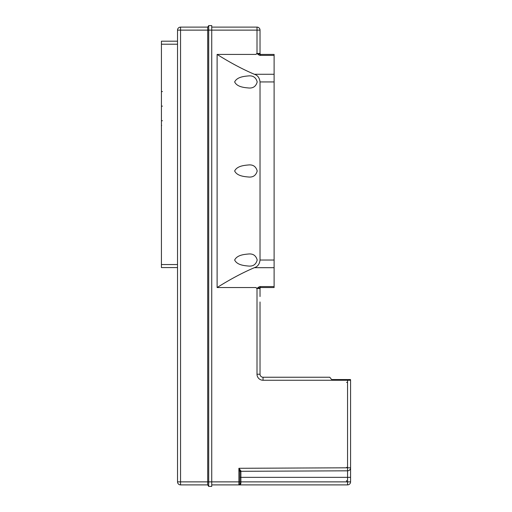 <?xml version="1.0" encoding="UTF-8"?>
<svg xmlns="http://www.w3.org/2000/svg" width="512" height="512" viewBox="0 0 512 512"><rect width="100%" height="100%" fill="white"/><g stroke="black" fill="none" stroke-linecap="round" stroke-linejoin="round"><path stroke-width="0.77" d="M260.026 293.978L260.026 288.55A1.005 1.005 180 0 1 261.03 287.539M260.026 296.544L260.026 288.55L256.774 288.416L260.48 287.539L274.112 287.539L274.112 54.426L260.48 54.426L260.48 55.386L274.112 55.386M331.661 379.552L329.747 377.235L331.661 379.552L347.558 379.552L331.661 379.552M350.49 379.552L347.558 379.552L350.49 379.552A3.021 3.021 0 0 1 350.573 380.256A3.021 3.021 180 0 0 350.49 379.552M260.026 304.544L260.026 374.221A3.021 3.021 180 0 0 263.04 377.235L329.747 377.235L263.04 377.235A3.021 3.021 0 0 1 260.026 374.221L260.026 301.984M347.558 382.368L346.547 382.368L347.558 382.368M234.618 27.11L237.133 27.11L234.618 27.11M257.005 27.11L211.731 27.11L257.005 27.11L211.731 27.11L257.005 27.11L257.005 30.125L260.026 30.125L260.026 31.936L260.026 30.125C259.917 29.12 259.917 29.12 260.026 30.125L260.026 39.936L260.026 30.125A3.021 3.021 180 0 0 257.005 27.11L239.398 27.11L257.005 27.11A3.021 3.021 0 0 1 259.93 29.376L259.93 29.376M274.112 54.426L260.48 54.426L256.774 53.555L260.026 53.421A1.005 1.005 180 0 0 261.03 54.426L274.112 54.426L261.03 54.426A1.005 1.005 0 0 1 260.026 53.421L260.026 31.936M256.774 53.555L255.93 54.426C257.395 52.525 258.63 55.77 260.48 55.386M274.112 286.579L260.48 286.579L260.48 287.539M260.48 286.579C258.63 286.195 257.395 289.44 255.93 287.539L217.114 287.539C230.138 279.341 242.547 272.723 254.355 267.693C257.677 266.662 259.565 264.109 260.026 260.026L274.112 260.026M256.774 288.416L255.93 287.539M259.584 287.686L258.963 287.885M260.026 39.936L260.026 53.421M211.731 484.89L238.899 484.89A1.005 1.005 180 0 0 239.904 483.885L239.904 471.77L238.899 468.294L238.899 481.875L211.731 481.875L211.731 25.6L208.71 25.6L207.706 27.11L180.544 27.11A3.021 3.021 180 0 0 177.523 30.125L177.523 481.875L180.544 481.875L180.544 30.125L177.523 30.125A3.021 3.021 0 0 1 180.544 27.11L207.706 27.11L180.544 27.11L207.706 27.11L208.71 25.6L207.706 27.11L207.706 30.125L208.71 30.125L208.71 25.6L211.731 25.6L208.71 25.6M350.566 482.125A3.021 3.021 -0 0 0 350.573 481.875A3.021 3.021 0 0 1 347.558 484.89A3.021 3.021 180 0 0 350.573 481.875L347.571 481.875L347.558 484.89L238.899 484.89L240.902 483.379A1.005 0.506 180 0 0 239.904 483.885L239.795 484.339M239.904 477.344L240.902 477.344L240.902 471.302A1.005 1.005 180 0 0 239.904 472.307M240.902 470.899L238.899 468.294L347.558 467.802L347.571 470.816L240.902 471.302L240.902 470.899A1.005 0.87 -0 0 0 239.904 471.77M240.902 483.379L240.902 477.344L350.573 477.344L350.573 380.256L350.573 467.802L347.558 467.802L347.558 380.256L350.573 380.256M240.698 484.051L238.899 484.89L238.899 481.875L347.571 481.875L347.571 470.816A3.021 3.021 180 0 0 350.573 467.802M350.573 481.875L350.573 477.344M234.65 81.939C237.126 76.87 244.211 76.32 248.64 75.904C253.139 75.507 255.994 77.523 257.203 81.939C255.994 86.362 253.139 88.378 248.64 87.981C244.211 87.565 237.126 87.014 234.65 81.939M234.65 260.026C237.126 254.95 244.211 254.406 248.64 253.99C253.139 253.587 255.994 255.603 257.203 260.026C255.994 264.448 253.139 266.458 248.64 266.061C244.211 265.645 237.126 265.094 234.65 260.026M234.65 170.982C237.126 165.914 244.211 165.363 248.64 164.947C253.139 164.55 255.994 166.56 257.203 170.982C255.994 175.405 253.139 177.421 248.64 177.018C244.211 176.602 237.126 176.058 234.65 170.982M260.026 260.026L260.026 81.939C259.565 77.856 257.677 75.302 254.355 74.272C242.547 69.242 230.138 62.63 217.114 54.426L217.114 287.539M187.232 27.11L197.293 27.11M208.71 486.4L208.71 481.875L211.731 481.875L211.731 486.4L208.71 486.4L207.706 484.89L180.544 484.89A3.021 3.021 0 0 1 177.523 481.875M207.706 484.89L207.706 30.125L180.544 30.125L180.544 27.11M180.544 484.89L180.544 481.875L208.71 481.875L208.71 30.125L257.005 30.125L257.005 53.421M161.427 267.571L177.523 267.571L161.427 267.571L161.427 41.197L177.523 41.197M161.427 91.552L162.432 91.552M161.427 120.73L162.432 120.73M161.427 106.138L162.432 106.138M263.04 377.235L329.747 377.235L263.04 377.235L263.04 380.256L347.558 380.256L347.558 379.552M347.354 467.392L346.547 467.392M346.554 480.531L346.547 481.875M274.112 267.693L254.355 267.693M257.005 288.55L257.005 374.221A6.035 6.035 180 0 0 263.04 380.256M255.93 54.426L217.114 54.426M257.005 374.221L260.026 374.221M260.026 81.939L274.112 81.939M274.112 74.272L254.355 74.272M161.427 44.211L177.523 44.211M161.427 264.55L177.523 264.55M161.427 125.958L161.651 125.325"/></g></svg>
